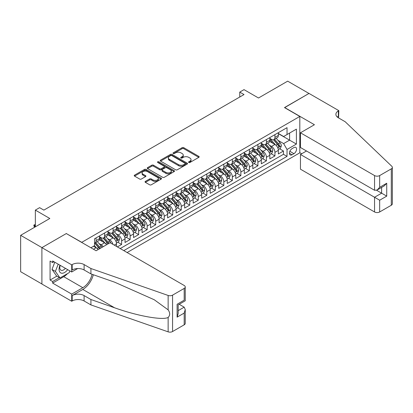 <?xml version="1.0" encoding="UTF-8"?>
<svg xmlns="http://www.w3.org/2000/svg" width="413" height="413" viewBox="0 0 413 413"><rect width="100%" height="100%" fill="white"/><g stroke="black" fill="none" stroke-linecap="round" stroke-linejoin="round"><path stroke-width="0.62" d="M188.767 162.479A0.826 0.48 0 0 0 189.939 162.479L198.823 157.353A1.182 0.681 0 0 0 199.169 156.873A1.182 0.681 0 0 0 198.823 156.388L183.775 147.699A1.182 0.681 0 0 0 182.102 147.699L173.217 152.825A0.826 0.48 0 0 0 172.975 153.166A0.826 0.48 0 0 0 173.217 153.502A0.826 0.48 0 0 0 174.389 153.502L175.535 152.841A3.784 2.184 0 0 1 180.889 152.841L182.143 153.564A3.784 2.184 0 0 1 183.248 155.107A3.784 2.184 0 0 1 182.143 156.651L180.992 157.317A0.826 0.48 0 0 0 180.749 157.652A0.826 0.48 0 0 0 180.992 157.993A0.826 0.48 0 0 0 182.164 157.993L183.315 157.327A3.784 2.184 0 0 1 188.664 157.327L189.918 158.055A3.784 2.184 0 0 1 191.028 159.599A3.784 2.184 0 0 1 189.918 161.142L188.767 161.808A0.826 0.48 0 0 0 188.524 162.144A0.826 0.48 0 0 0 188.767 162.479L188.767 161.808M145.397 181.39A1.182 0.681 0 0 0 145.051 181.875A1.182 0.681 0 0 0 145.397 182.355L149.62 184.792A1.182 0.681 0 0 0 151.292 184.792L161.158 179.097A1.182 0.681 0 0 0 161.504 178.617A1.182 0.681 0 0 0 161.158 178.132L146.109 169.444A1.182 0.681 0 0 0 144.436 169.444L134.571 175.143A1.182 0.681 0 0 0 134.225 175.623A1.182 0.681 0 0 0 134.571 176.108L139.671 179.051A1.182 0.681 0 0 0 141.344 179.051L145.567 176.614A1.182 0.681 0 0 0 145.913 176.129A1.182 0.681 0 0 0 145.567 175.649L143.037 174.188A3.165 1.828 0 0 1 142.108 172.897A3.165 1.828 0 0 1 144.06 171.209A3.165 1.828 0 0 1 147.508 171.607L157.415 177.327A3.165 1.828 0 0 1 158.344 178.617A3.165 1.828 0 0 1 156.388 180.3A3.165 1.828 0 0 1 152.944 179.908L151.292 178.953A1.182 0.681 0 0 0 149.62 178.953L145.397 181.39L145.397 182.355L149.62 179.939L149.62 178.953M66.431 233.624L81.764 242.328L299.812 116.44L284.48 107.587L308.97 93.452L287.675 81.154L258.502 98L244.021 89.636L239.762 92.099L244.021 94.556L43.861 210.119L39.602 207.662L35.342 210.119L35.342 226.84M66.431 233.479L41.945 247.614L20.65 235.322L49.823 218.477L35.342 210.119M175.623 169.784A1.182 0.681 0 0 0 177.291 169.784L187.156 164.085A1.182 0.681 0 0 0 187.507 163.605A1.182 0.681 0 0 0 187.156 163.12L172.107 154.431A1.182 0.681 0 0 0 170.44 154.431L160.574 160.13A1.182 0.681 0 0 0 160.223 160.611A1.182 0.681 0 0 0 160.574 161.096L175.623 169.784M158.019 162.66A0.826 0.48 0 0 1 158.86 162.779L158.86 161.793L174.157 170.626A1.182 0.681 0 0 1 174.503 171.111A1.182 0.681 0 0 1 174.157 171.591L164.291 177.291A1.182 0.681 0 0 1 162.619 177.291L147.57 168.602L147.57 167.637A1.182 0.681 0 0 0 147.224 168.117A1.182 0.681 0 0 0 147.57 168.602M147.57 167.637L151.793 165.195A1.182 0.681 0 0 1 153.466 165.195L159.568 168.721A1.182 0.681 0 0 0 161.24 168.721L164.044 167.105A1.182 0.681 0 0 0 164.389 166.62A1.182 0.681 0 0 0 164.044 166.14L157.689 162.469A0.826 0.48 0 0 1 157.446 162.133A0.826 0.48 0 0 1 157.957 161.689A0.826 0.48 0 0 1 158.86 161.793M41.899 283.979L20.65 271.713L20.65 235.322M117.369 246.902L121.623 244.444L117.751 242.204M116.079 233.717L118.216 234.951A4.817 2.783 60 0 1 121.623 240.856L125.031 238.884L125.031 242.477L130.141 239.525L126.27 237.289M124.597 228.802L126.734 230.036A4.817 2.783 60 0 1 130.141 235.937L133.549 233.97L133.549 237.558L138.66 234.61L134.788 232.369M133.115 223.882L135.252 225.116A4.817 2.783 60 0 1 138.66 231.017L142.067 229.05L142.067 232.643L147.178 229.69L143.301 227.455M141.633 218.967L143.77 220.201A4.817 2.783 60 0 1 147.178 226.102L150.585 224.135L150.585 227.723L155.696 224.775L151.819 222.535M150.151 214.048L152.289 215.281A4.817 2.783 60 0 1 155.696 221.182L159.103 219.215L159.103 222.808L164.214 219.855L160.337 217.62M158.669 209.128L160.807 210.367A4.817 2.783 60 0 1 164.214 216.267L167.621 214.301L167.621 217.888L172.732 214.941L168.855 212.7M167.188 204.213L169.325 205.447A4.817 2.783 60 0 1 172.732 211.348L176.139 209.381L176.139 212.974L181.25 210.021L177.373 207.785M175.701 199.293L177.843 200.532A4.817 2.783 60 0 1 181.25 206.433L184.657 204.466L184.657 208.054L189.768 205.101L185.891 202.866M184.219 194.378L186.361 195.612A4.817 2.783 60 0 1 189.768 201.513L193.176 199.546L193.176 203.134L198.281 200.186L194.409 197.946M192.737 189.459L194.879 190.692A4.817 2.783 60 0 1 198.281 196.598L201.689 194.626L201.689 198.219L206.799 195.266L202.928 193.031M201.255 184.544L203.392 185.778A4.817 2.783 60 0 1 206.799 191.678L210.207 189.712L210.207 193.299L215.318 190.352L211.446 188.111M209.773 179.624L211.91 180.858A4.817 2.783 60 0 1 215.318 186.759L218.725 184.792L218.725 188.385L223.836 185.432L219.959 183.196M218.291 174.709L220.428 175.943A4.817 2.783 60 0 1 223.836 181.844L227.243 179.877L227.243 183.465L232.354 180.517L228.477 178.277M226.809 169.789L228.947 171.023A4.817 2.783 60 0 1 232.354 176.924L235.761 174.957L235.761 178.55L240.872 175.597L236.995 173.362M235.327 164.87L237.465 166.109A4.817 2.783 60 0 1 240.872 172.009L244.279 170.042L244.279 173.63L249.39 170.683L245.513 168.442M243.846 159.955L245.983 161.189A4.817 2.783 60 0 1 249.39 167.089L252.797 165.123L252.797 168.716L257.908 165.763L254.031 163.527M252.358 155.035L254.501 156.274A4.817 2.783 60 0 1 257.908 162.175L261.315 160.208L261.315 163.796L266.426 160.843L262.549 158.607M260.877 150.12L263.019 151.354A4.817 2.783 60 0 1 266.426 157.255L269.834 155.288L269.834 158.876L274.939 155.928L274.939 152.34A4.817 2.783 -120 0 0 271.537 146.434L269.395 145.2M271.067 153.688L274.939 155.928M98.067 249.633A4.817 2.783 -120 0 0 96.074 247.738L93.519 246.262M106.585 244.718A4.817 2.783 -120 0 0 104.592 242.823L99.321 239.777M103.178 246.685A4.817 2.783 60 0 0 101.185 244.79L99.043 243.551M116.518 246.411L116.518 243.804A4.817 2.783 -120 0 0 113.11 237.903L107.839 234.863M112.909 244.326A4.817 2.783 60 0 0 109.703 239.87L107.561 238.637M125.031 238.884A4.817 2.783 -120 0 0 121.623 232.984L116.358 229.943M133.549 233.97A4.817 2.783 -120 0 0 130.141 228.069L124.876 225.028M142.067 229.05A4.817 2.783 -120 0 0 138.66 223.149L133.394 220.108M150.585 224.135A4.817 2.783 -120 0 0 147.178 218.234L141.912 215.194M159.103 219.215A4.817 2.783 -120 0 0 155.696 213.314L150.43 210.274M167.621 214.301A4.817 2.783 -120 0 0 164.214 208.4L158.948 205.359M176.139 209.381A4.817 2.783 -120 0 0 172.732 203.48L167.461 200.439M184.657 204.466A4.817 2.783 -120 0 0 181.25 198.565L175.979 195.519M193.176 199.546A4.817 2.783 -120 0 0 189.768 193.645L184.497 190.605M201.689 194.626A4.817 2.783 -120 0 0 198.281 188.726L193.016 185.685M210.207 189.712A4.817 2.783 -120 0 0 206.799 183.811L201.534 180.77M218.725 184.792A4.817 2.783 -120 0 0 215.318 178.891L210.052 175.85M227.243 179.877A4.817 2.783 -120 0 0 223.836 173.976L218.57 170.936M235.761 174.957A4.817 2.783 -120 0 0 232.354 169.056L227.088 166.016M244.279 170.042A4.817 2.783 -120 0 0 240.872 164.142L235.606 161.101M252.797 165.123A4.817 2.783 -120 0 0 249.39 159.222L244.119 156.181M261.315 160.208A4.817 2.783 -120 0 0 257.908 154.307L252.637 151.261M269.834 155.288A4.817 2.783 -120 0 0 266.426 149.387L261.155 146.347M293.937 147.57L292.063 148.649A3.732 2.158 120 0 0 289.621 151.943A3.732 2.158 120 0 0 290.194 154.932A3.732 2.158 120 0 0 292.063 154.746L293.937 153.667A3.732 2.158 120 0 0 296.374 150.373A3.732 2.158 120 0 0 295.801 147.384A3.732 2.158 120 0 0 293.937 147.57M127.121 252.534L299.812 152.831L299.812 116.44M123.797 250.614L287.035 156.372L287.035 149.485L283.628 143.585L277.913 140.286M90.922 247.764L94.541 245.673L94.541 238.786L287.035 127.653L287.035 134.535L296.405 129.124L296.405 144.075L287.035 149.485M99.481 236.721L101.185 237.707A4.817 2.783 60 0 0 103.591 237.945L106.998 235.978A4.817 2.783 -120 0 0 107.999 233.773L107.999 231.017M107.999 231.807L109.703 232.787A4.817 2.783 60 0 0 112.109 233.03L115.516 231.058A4.817 2.783 -120 0 0 116.518 228.854L116.518 226.102M116.518 226.887L118.216 227.873A4.817 2.783 60 0 0 120.627 228.11L124.034 226.143A4.817 2.783 -120 0 0 125.031 223.939L125.031 221.182M125.031 221.972L126.734 222.953A4.817 2.783 60 0 0 129.145 223.19L132.552 221.223A4.817 2.783 -120 0 0 133.549 219.019L133.549 216.267M133.549 217.052L135.252 218.038A4.817 2.783 60 0 0 137.663 218.276L141.07 216.309A4.817 2.783 -120 0 0 142.067 214.104L142.067 211.348M142.067 212.137L143.77 213.118A4.817 2.783 60 0 0 146.181 213.356L149.589 211.389A4.817 2.783 -120 0 0 150.585 209.184L150.585 206.433M150.585 207.218L152.289 208.204A4.817 2.783 60 0 0 154.699 208.441L158.107 206.474A4.817 2.783 -120 0 0 159.103 204.265L159.103 201.513M159.103 202.298L160.807 203.284A4.817 2.783 60 0 0 163.218 203.521L166.625 201.554A4.817 2.783 -120 0 0 167.621 199.35L167.621 196.593M167.621 197.383L169.325 198.364A4.817 2.783 60 0 0 171.731 198.607L175.138 196.64A4.817 2.783 -120 0 0 176.139 194.43L176.139 191.678M176.139 192.463L177.843 193.449A4.817 2.783 60 0 0 180.249 193.687L183.656 191.72A4.817 2.783 -120 0 0 184.657 189.515L184.657 186.759M184.657 187.548L186.361 188.529A4.817 2.783 60 0 0 188.767 188.772L192.174 186.8A4.817 2.783 -120 0 0 193.176 184.596L193.176 181.844M193.176 182.629L194.879 183.615A4.817 2.783 60 0 0 197.285 183.852L200.692 181.885A4.817 2.783 -120 0 0 201.689 179.681L201.689 176.924M201.689 177.714L203.392 178.695A4.817 2.783 60 0 0 205.803 178.932L209.21 176.965A4.817 2.783 -120 0 0 210.207 174.761L210.207 172.009M210.207 172.794L211.91 173.78A4.817 2.783 60 0 0 214.321 174.018L217.728 172.051A4.817 2.783 -120 0 0 218.725 169.846L218.725 167.089M218.725 167.879L220.428 168.86A4.817 2.783 60 0 0 222.839 169.098L226.247 167.131A4.817 2.783 -120 0 0 227.243 164.926L227.243 162.175M227.243 162.959L228.947 163.946A4.817 2.783 60 0 0 231.357 164.183L234.765 162.216A4.817 2.783 -120 0 0 235.761 160.007L235.761 157.255M235.761 158.04L237.465 159.026A4.817 2.783 60 0 0 239.876 159.263L243.283 157.296A4.817 2.783 -120 0 0 244.279 155.092L244.279 152.335M244.279 153.125L245.983 154.106A4.817 2.783 60 0 0 248.389 154.348L251.796 152.382A4.817 2.783 -120 0 0 252.797 150.172L252.797 147.42M252.797 148.205L254.501 149.191A4.817 2.783 60 0 0 256.907 149.429L260.314 147.462A4.817 2.783 -120 0 0 261.315 145.257L261.315 142.5M261.315 143.29L263.019 144.271A4.817 2.783 60 0 0 265.425 144.514L268.832 142.542A4.817 2.783 -120 0 0 269.834 140.337L269.834 137.586M120.219 248.549L283.457 154.307L283.457 151.008L278.347 153.961L278.347 150.368A4.817 2.783 -120 0 0 274.939 144.467L269.674 141.427M269.834 138.37L271.537 139.357A4.817 2.783 -120 0 0 273.943 139.594A4.817 2.783 -120 0 0 274.939 137.39L274.939 134.633M273.943 139.594L277.35 137.627A4.817 2.783 -120 0 0 278.347 135.423L278.347 132.666M96.074 237.903L96.074 240.655A4.817 2.783 60 0 1 95.073 242.865A4.817 2.783 60 0 1 94.541 243.056M95.073 242.865L98.48 240.898A4.817 2.783 -120 0 0 99.481 238.688L99.481 235.937M104.592 232.984L104.592 235.74A4.817 2.783 60 0 1 103.591 237.945M113.11 228.069L113.11 230.821A4.817 2.783 60 0 1 112.109 233.03M121.623 223.149L121.623 225.906A4.817 2.783 60 0 1 120.627 228.11M130.141 218.234L130.141 220.986A4.817 2.783 60 0 1 129.145 223.19M138.66 213.314L138.66 216.071A4.817 2.783 60 0 1 137.663 218.276M147.178 208.4L147.178 211.151A4.817 2.783 60 0 1 146.181 213.356M155.696 203.48L155.696 206.232A4.817 2.783 60 0 1 154.699 208.441M164.214 198.56L164.214 201.317A4.817 2.783 60 0 1 163.218 203.521M172.732 193.645L172.732 196.397A4.817 2.783 60 0 1 171.731 198.607M181.25 188.726L181.25 191.482A4.817 2.783 60 0 1 180.249 193.687M189.768 183.811L189.768 186.562A4.817 2.783 60 0 1 188.767 188.772M198.281 178.891L198.281 181.648A4.817 2.783 60 0 1 197.285 183.852M206.799 173.976L206.799 176.728A4.817 2.783 60 0 1 205.803 178.932M215.318 169.056L215.318 171.813A4.817 2.783 60 0 1 214.321 174.018M223.836 164.142L223.836 166.893A4.817 2.783 60 0 1 222.839 169.098M232.354 159.222L232.354 161.973A4.817 2.783 60 0 1 231.357 164.183M240.872 154.302L240.872 157.059A4.817 2.783 60 0 1 239.876 159.263M249.39 149.387L249.39 152.139A4.817 2.783 60 0 1 248.389 154.348M257.908 144.467L257.908 147.224A4.817 2.783 60 0 1 256.907 149.429M266.426 139.553L266.426 142.304A4.817 2.783 60 0 1 265.425 144.514M266.426 157.255L266.426 160.843M257.908 162.175L257.908 165.763M249.39 167.089L249.39 170.683M240.872 172.009L240.872 175.597M232.354 176.924L232.354 180.517M223.836 181.844L223.836 185.432M215.318 186.759L215.318 190.352M206.799 191.678L206.799 195.266M198.281 196.598L198.281 200.186M189.768 201.513L189.768 205.101M181.25 206.433L181.25 210.021M172.732 211.348L172.732 214.941M164.214 216.267L164.214 219.855M155.696 221.182L155.696 224.775M147.178 226.102L147.178 229.69M138.66 231.017L138.66 234.61M130.141 235.937L130.141 239.525M121.623 240.856L121.623 244.444M283.628 143.585L289.59 140.141L289.59 133.058L296.405 129.124M278.347 133.652L296.405 144.075M278.347 133.456L283.628 136.502L287.035 134.535M239.762 92.099L239.762 97.014M279.586 148.773L283.457 151.008M283.457 154.307L287.035 156.372M189.097 162.598L189.918 162.128A3.784 2.184 0 0 0 191.028 160.58L191.028 159.599M183.248 155.107L183.248 156.093A3.784 2.184 0 0 1 182.143 157.637L181.322 158.112M198.808 157.363L183.775 148.685A1.182 0.681 0 0 0 182.102 148.685L173.548 153.621M187.141 164.095L172.107 155.417A1.182 0.681 0 0 0 170.44 155.417L160.59 161.101L160.574 160.13M185.07 163.94A0.826 0.48 0 0 0 185.313 163.605A0.826 0.48 0 0 0 185.07 163.264L171.86 155.639A0.826 0.48 0 0 0 170.688 155.639L169.475 156.341A3.784 2.184 0 0 0 168.37 157.885A3.784 2.184 0 0 0 169.475 159.428L178.504 164.642A3.784 2.184 0 0 0 183.857 164.642L185.07 163.94L185.07 164.926A0.826 0.48 0 0 0 185.313 164.586L185.313 163.605M168.37 157.885L168.37 158.866A3.784 2.184 0 0 0 169.475 160.414L169.475 159.428M185.07 164.926L183.857 165.623A3.784 2.184 0 0 1 178.504 165.623L169.475 160.414M147.586 168.607L151.793 166.181L151.793 165.195M164.389 166.62L164.389 167.606A1.182 0.681 0 0 1 164.044 168.086L161.24 169.702A1.182 0.681 0 0 1 159.568 169.702L153.466 166.181A1.182 0.681 0 0 0 151.793 166.181M158.86 162.779L174.141 171.601M165.902 172.376A3.165 1.828 0 0 0 169.351 172.773A3.165 1.828 0 0 0 171.302 171.085A3.165 1.828 0 0 0 170.373 169.795L166.883 167.781A1.182 0.681 0 0 0 165.21 167.781L162.412 169.397A1.182 0.681 0 0 0 162.066 169.877A1.182 0.681 0 0 0 162.412 170.362L165.902 172.376L165.902 173.362A3.165 1.828 0 0 0 169.351 173.754A3.165 1.828 0 0 0 171.302 172.071L171.302 171.085M162.066 169.877L162.066 170.863A1.182 0.681 0 0 0 162.412 171.343L162.412 170.362M165.902 173.362L162.412 171.343M158.344 178.617L158.344 179.598A3.165 1.828 0 0 1 156.388 181.286A3.165 1.828 0 0 1 152.944 180.889L151.292 179.939A1.182 0.681 0 0 0 149.62 179.939M142.108 172.897L142.108 173.878A3.165 1.828 0 0 0 143.037 175.169L143.037 174.188M145.567 175.649L145.567 176.614L143.037 175.169M161.142 179.108L146.109 170.43A1.182 0.681 0 0 0 144.436 170.43L134.586 176.114M278.279 149.527L280.479 148.257L281.33 145.799A3.19 1.843 -120 0 0 280.086 142.8L276.194 138.293M275.414 144.782L270.799 139.439A9.215 5.323 -120 0 0 269.834 138.422M272.885 143.28L270.303 140.291A7.651 4.414 -120 0 0 269.834 139.78M273.509 139.77L277.448 144.323A3.19 1.843 60 0 1 278.584 146.522C279.064 147.167 279.405 146.966 279.606 145.934A3.19 1.843 -120 0 0 278.47 143.734L274.578 139.227M273.742 139.692L277.97 144.591A1.626 0.94 60 0 1 278.383 145.226L279.606 145.934M278.584 146.522L278.816 146.904M59.993 265.218A7.832 4.522 120 0 0 61.831 273.241A7.832 4.522 120 0 0 67.675 269.648M60.257 265.368A5.359 3.092 120 0 0 60.912 270.164A5.359 3.092 120 0 0 61.697 270.407A5.359 3.092 120 0 0 65.393 268.336M69.869 270.918L69.198 272.647L60.004 277.954L56.596 275.987L51.997 269.446L54.8 262.219M60.004 277.954L55.404 271.413L58.207 264.186M51.997 269.446L55.404 271.413M306.498 150.988L300.452 154.477L300.452 169.18L374.555 211.962L374.555 197.259L381.622 193.176L381.622 187.419M300.452 154.477L379.666 200.212L379.666 211.962L391.292 205.251L391.292 168.86A3.614 2.086 0 0 0 392.35 167.384A3.614 2.086 0 0 0 391.829 166.305L345.17 121.727L338.355 117.793A8.43 4.868 180 0 1 335.888 114.349A8.43 4.868 180 0 1 338.355 110.906L338.825 110.638L309.012 93.426L284.609 107.659M284.609 107.514L314.422 124.726L300.452 132.79L374.555 175.571A3.614 2.086 0 0 0 379.666 175.571L391.292 168.86M338.825 110.638L338.567 117.917M299.812 152.681L301.686 153.765M300.452 132.79L300.452 147.493L374.555 190.274L374.555 175.571M392.35 167.384L392.35 203.774A3.614 2.086 180 0 1 391.292 205.251M379.666 211.962A3.614 2.086 180 0 1 374.555 211.962M337.292 117.039A8.43 4.868 180 0 1 338.355 116.29L338.355 110.906M376.599 190.274L386.733 196.129L379.666 200.212M379.666 175.571L379.666 187.326L377.11 190.021L374.555 190.274M379.666 187.326L386.733 183.243L384.178 185.943L377.11 190.021M110.085 242.699L184.188 285.481A3.614 2.086 -0 0 1 185.246 286.958A3.614 2.086 -0 0 1 184.188 288.429L172.562 295.145L172.562 331.536A3.614 2.086 180 0 1 168.137 331.845L90.922 304.908L84.107 300.974A8.43 4.868 -0 0 0 72.182 300.974L71.712 301.242L41.899 284.03L41.899 247.64L66.302 233.551L96.115 250.763L110.085 242.699M90.922 304.908L90.922 299.523L114.597 307.783C137.224 315.94 162.51 320.503 168.137 317.452C170.187 315.351 170.187 312.817 168.137 309.843L154.245 299.745L114.597 282.162L90.922 273.902L84.107 269.968A8.43 4.868 -0 0 0 72.182 269.968L72.182 264.583L71.712 264.852L41.899 247.64M90.922 273.902L90.922 268.517L84.107 264.583A8.43 4.868 -0 0 0 72.182 264.583M114.597 307.783L82.827 289.441L72.182 295.584A8.43 4.868 -0 0 1 84.107 295.584L90.922 299.523M184.188 324.819L184.188 313.069L185.246 309.507L185.246 323.348A3.614 2.086 180 0 1 184.188 324.819L172.562 331.536M168.137 309.843L168.137 295.455L90.922 268.517M67.505 273.623A13.552 7.826 -60 0 1 63.747 276.679L52.632 283.096L52.632 281.521L59.405 277.613M53.995 261.754L52.632 262.539L50.076 261.062L50.076 280.045L52.632 281.521M52.632 262.539L52.632 260.964L71.712 271.981L71.712 264.852M71.712 301.242L71.712 294.113L82.827 287.696A13.552 7.826 120 0 0 92.053 274.294M52.632 283.096L71.712 294.113M179.196 304.288L184.188 307.169L185.246 309.507M82.827 289.441A15.689 9.06 120 0 0 93.317 274.738M77.659 268.548L71.712 271.981M168.137 295.455A3.614 2.086 -0 0 0 172.562 295.145M50.076 280.045L56.849 276.137M184.188 313.069L177.115 317.148L178.179 313.586L178.179 304.877L185.246 300.793L185.246 286.958M177.115 317.148L177.115 304.267C178.493 305.062 178.493 305.062 177.115 304.267L184.188 300.184C185.566 300.979 185.566 300.979 184.188 300.184L184.188 288.429M269.761 154.447L271.96 153.171L272.812 150.714A3.19 1.843 -120 0 0 271.568 147.72L267.676 143.213M266.896 149.697L262.281 144.354A9.215 5.323 -120 0 0 261.315 143.342M264.366 148.2L261.785 145.211A7.651 4.414 -120 0 0 261.315 144.695M264.991 144.684L268.93 149.243A3.19 1.843 60 0 1 270.066 151.442C270.546 152.082 270.887 151.886 271.088 150.848A3.19 1.843 -120 0 0 269.952 148.654L266.06 144.147M265.223 144.612L269.452 149.506A1.626 0.94 60 0 1 269.865 150.141L271.088 150.848M270.066 151.442L270.298 151.819M261.243 159.361L263.442 158.091L264.294 155.634A3.19 1.843 -120 0 0 263.05 152.634L259.157 148.128M258.378 154.617L253.763 149.274A9.215 5.323 -120 0 0 252.797 148.262M255.848 153.115L253.267 150.125A7.651 4.414 -120 0 0 252.797 149.614M256.473 149.604L260.412 154.157A3.19 1.843 60 0 1 261.548 156.357C262.028 157.002 262.369 156.806 262.57 155.768A3.19 1.843 -120 0 0 261.434 153.569L257.542 149.062M256.705 149.527L260.933 154.426A1.626 0.94 60 0 1 261.346 155.061L262.57 155.768M261.548 156.357L261.78 156.739M252.725 164.281L254.924 163.011L255.776 160.549A3.19 1.843 -120 0 0 254.532 157.554L250.645 153.047M249.86 159.532L245.245 154.188A9.215 5.323 -120 0 0 244.279 153.177M247.33 158.034L244.749 155.045A7.651 4.414 -120 0 0 244.279 154.529M247.955 154.519L251.894 159.077A3.19 1.843 60 0 1 253.03 161.276C253.51 161.917 253.85 161.72 254.052 160.688A3.19 1.843 -120 0 0 252.916 158.489L249.024 153.982M248.187 154.447L252.42 159.341A1.626 0.94 60 0 1 252.828 159.981L254.052 160.688M253.03 161.276L253.262 161.653M244.207 169.196L246.406 167.926L247.258 165.468A3.19 1.843 -120 0 0 246.014 162.469L242.126 157.962M241.347 164.451L236.732 159.108A9.215 5.323 -120 0 0 235.761 158.096M238.812 162.954L236.231 159.965A7.651 4.414 -120 0 0 235.761 159.449M239.442 159.439L243.376 163.997A3.19 1.843 60 0 1 244.511 166.191C244.992 166.837 245.332 166.64 245.534 165.603A3.19 1.843 -120 0 0 244.398 163.403L240.505 158.897M239.669 159.361L243.902 164.26A1.626 0.94 60 0 1 244.31 164.895L245.534 165.603M244.511 166.191L244.744 166.573M235.689 174.116L237.888 172.846L238.74 170.383A3.19 1.843 -120 0 0 237.501 167.389L233.608 162.882M232.829 169.371L228.213 164.023A9.215 5.323 -120 0 0 227.243 163.011M230.294 167.869L227.713 164.88A7.651 4.414 -120 0 0 227.243 164.369M230.924 164.353L234.858 168.912A3.19 1.843 60 0 1 235.999 171.111C236.473 171.751 236.814 171.555 237.021 170.523A3.19 1.843 -120 0 0 235.88 168.323L231.987 163.816M231.151 164.281L235.384 169.175A1.626 0.94 60 0 1 235.792 169.815L237.021 170.523M235.999 171.111L236.231 171.488M227.171 179.03L229.375 177.76L230.222 175.303A3.19 1.843 -120 0 0 228.983 172.304L225.09 167.802M224.311 174.286L219.695 168.943A9.215 5.323 -120 0 0 218.725 167.931M221.781 172.789L219.195 169.8A7.651 4.414 -120 0 0 218.725 169.284M222.406 169.273L226.339 173.832A3.19 1.843 60 0 1 227.48 176.031C227.961 176.671 228.301 176.475 228.503 175.437A3.19 1.843 -120 0 0 227.362 173.238L223.469 168.736M222.638 169.196L226.866 174.095A1.626 0.94 60 0 1 227.274 174.73L228.503 175.437M227.48 176.031L227.713 176.408M218.653 183.95L220.857 182.68L221.709 180.218A3.19 1.843 -120 0 0 220.465 177.223L216.572 172.717M215.792 179.206L211.177 173.863A9.215 5.323 -120 0 0 210.207 172.846M213.263 177.704L210.682 174.714A7.651 4.414 -120 0 0 210.207 174.203M213.888 174.188L217.821 178.746A3.19 1.843 60 0 1 218.962 180.946C219.442 181.586 219.783 181.39 219.984 180.357A3.19 1.843 -120 0 0 218.844 178.158L214.951 173.651M214.12 174.116L218.348 179.015A1.626 0.94 60 0 1 218.756 179.65L219.984 180.357M218.962 180.946L219.195 181.322M210.134 188.865L212.339 187.595L213.191 185.138A3.19 1.843 -120 0 0 211.946 182.138L208.054 177.636M207.274 184.121L202.659 178.777A9.215 5.323 -120 0 0 201.689 177.766M204.745 182.623L202.163 179.634A7.651 4.414 -120 0 0 201.689 179.118M205.369 179.108L209.303 183.666A3.19 1.843 60 0 1 210.444 185.865C210.924 186.506 211.265 186.309 211.466 185.272A3.19 1.843 -120 0 0 210.325 183.073L206.438 178.571M205.602 179.036L209.83 183.93A1.626 0.94 60 0 1 210.238 184.565L211.466 185.272M210.444 185.865L210.676 186.242M201.621 193.785L203.821 192.515L204.672 190.057A3.19 1.843 -120 0 0 203.428 187.058L199.536 182.551M198.756 189.04L194.141 183.697A9.215 5.323 -120 0 0 193.176 182.68M196.227 187.538L193.645 184.549A7.651 4.414 -120 0 0 193.176 184.038M196.851 184.028L200.79 188.581A3.19 1.843 60 0 1 201.926 190.78C202.406 191.425 202.747 191.224 202.948 190.192A3.19 1.843 -120 0 0 201.812 187.992L197.92 183.486M197.084 183.95L201.312 188.849A1.626 0.94 60 0 1 201.725 189.484L202.948 190.192M201.926 190.78L202.158 191.162M193.103 198.705L195.303 197.429L196.154 194.972A3.19 1.843 -120 0 0 194.91 191.978L191.018 187.471M190.238 193.955L185.623 188.612A9.215 5.323 -120 0 0 184.657 187.6M187.709 192.458L185.127 189.469A7.651 4.414 -120 0 0 184.657 188.953M188.333 188.942L192.272 193.501A3.19 1.843 60 0 1 193.408 195.7C193.888 196.34 194.229 196.144 194.43 195.106A3.19 1.843 -120 0 0 193.294 192.912L189.402 188.405M188.565 188.87L192.794 193.764A1.626 0.94 60 0 1 193.207 194.399L194.43 195.106M193.408 195.7L193.64 196.077M184.585 203.619L186.784 202.349L187.636 199.892A3.19 1.843 -120 0 0 186.392 196.893L182.5 192.386M181.72 198.875L177.105 193.532A9.215 5.323 -120 0 0 176.139 192.52M179.19 197.373L176.609 194.384A7.651 4.414 -120 0 0 176.139 193.873M179.815 193.862L183.754 198.416A3.19 1.843 60 0 1 184.89 200.615C185.37 201.26 185.711 201.064 185.912 200.026A3.19 1.843 -120 0 0 184.776 197.827L180.884 193.32M180.047 193.785L184.275 198.684A1.626 0.94 60 0 1 184.688 199.319L185.912 200.026M184.89 200.615L185.122 200.997M176.067 208.539L178.266 207.269L179.118 204.807A3.19 1.843 -120 0 0 177.874 201.812L173.987 197.306M173.202 203.79L168.587 198.446A9.215 5.323 -120 0 0 167.621 197.435M170.672 202.293L168.091 199.303A7.651 4.414 -120 0 0 167.621 198.787M171.297 198.777L175.236 203.335A3.19 1.843 60 0 1 176.372 205.535C176.852 206.175 177.192 205.979 177.394 204.946A3.19 1.843 -120 0 0 176.258 202.747L172.366 198.24M171.529 198.705L175.762 203.599A1.626 0.94 60 0 1 176.17 204.239L177.394 204.946M176.372 205.535L176.604 205.911M167.549 213.454L169.748 212.184L170.6 209.727A3.19 1.843 -120 0 0 169.356 206.727L165.468 202.22M164.689 208.71L160.074 203.366A9.215 5.323 -120 0 0 159.103 202.355M162.154 207.212L159.573 204.223A7.651 4.414 -120 0 0 159.103 203.707M162.784 203.697L166.718 208.255A3.19 1.843 60 0 1 167.854 210.449C168.334 211.095 168.674 210.898 168.876 209.861A3.19 1.843 -120 0 0 167.74 207.662L163.847 203.155M163.011 203.619L167.244 208.519A1.626 0.94 60 0 1 167.652 209.154L168.876 209.861M167.854 210.449L168.086 210.831M159.031 218.374L161.23 217.104L162.082 214.641A3.19 1.843 -120 0 0 160.843 211.647L156.95 207.14M156.171 213.629L151.556 208.281A9.215 5.323 -120 0 0 150.585 207.269M153.636 212.127L151.055 209.138A7.651 4.414 -120 0 0 150.585 208.627M154.266 208.611L158.2 213.17A3.19 1.843 60 0 1 159.341 215.369C159.816 216.009 160.156 215.813 160.363 214.781A3.19 1.843 -120 0 0 159.222 212.581L155.329 208.075M154.493 208.539L158.726 213.433A1.626 0.94 60 0 1 159.134 214.073L160.363 214.781M159.341 215.369L159.573 215.746M150.513 223.288L152.717 222.018L153.564 219.561A3.19 1.843 -120 0 0 152.325 216.562L148.432 212.06M147.653 218.544L143.037 213.201A9.215 5.323 -120 0 0 142.067 212.189M145.123 217.047L142.537 214.058A7.651 4.414 -120 0 0 142.067 213.542M145.748 213.531L149.682 218.09A3.19 1.843 60 0 1 150.822 220.289C151.303 220.929 151.643 220.733 151.845 219.695A3.19 1.843 -120 0 0 150.704 217.496L146.811 212.994M145.98 213.454L150.208 218.353A1.626 0.94 60 0 1 150.616 218.988L151.845 219.695M150.822 220.289L151.055 220.666M141.995 228.208L144.199 226.938L145.051 224.476A3.19 1.843 -120 0 0 143.807 221.482L139.914 216.975M139.135 223.464L134.519 218.121A9.215 5.323 -120 0 0 133.549 217.104M136.605 221.962L134.024 218.973A7.651 4.414 -120 0 0 133.549 218.462M137.23 218.446L141.163 223.005A3.19 1.843 60 0 1 142.304 225.204C142.784 225.844 143.125 225.648 143.326 224.615A3.19 1.843 -120 0 0 142.186 222.416L138.293 217.909M137.462 218.374L141.69 223.273A1.626 0.94 60 0 1 142.098 223.908L143.326 224.615M142.304 225.204L142.537 225.581M133.476 233.123L135.681 231.853L136.533 229.396A3.19 1.843 -120 0 0 135.288 226.396L131.396 221.895M130.616 228.379L126.001 223.035A9.215 5.323 -120 0 0 125.031 222.024M128.087 226.882L125.506 223.892A7.651 4.414 -120 0 0 125.031 223.376M128.711 223.366L132.645 227.924A3.19 1.843 60 0 1 133.786 230.124C134.266 230.764 134.607 230.568 134.808 229.53A3.19 1.843 -120 0 0 133.667 227.331L129.78 222.829M128.944 223.294L133.172 228.188A1.626 0.94 60 0 1 133.58 228.823L134.808 229.53M133.786 230.124L134.019 230.5M124.963 238.043L127.163 236.773L128.015 234.316A3.19 1.843 -120 0 0 126.77 231.316L122.878 226.809M122.098 233.299L117.483 227.955A9.215 5.323 -120 0 0 116.518 226.938M119.569 231.796L116.987 228.807A7.651 4.414 -120 0 0 116.518 228.296M120.193 228.286L124.132 232.839A3.19 1.843 60 0 1 125.268 235.038C125.748 235.684 126.089 235.482 126.29 234.45A3.19 1.843 -120 0 0 125.154 232.251L121.262 227.744M120.426 228.208L124.654 233.108A1.626 0.94 60 0 1 125.067 233.743L126.29 234.45M125.268 235.038L125.5 235.42M116.445 242.963L118.645 241.688L119.496 239.23A3.19 1.843 -120 0 0 118.252 236.236L114.36 231.729M113.58 238.213L108.965 232.87A9.215 5.323 -120 0 0 107.999 231.858M111.051 236.716L108.469 233.727A7.651 4.414 -120 0 0 107.999 233.211M111.675 233.2L115.614 237.759A3.19 1.843 60 0 1 116.75 239.958C117.23 240.598 117.571 240.402 117.772 239.364A3.19 1.843 -120 0 0 116.636 237.17L112.744 232.664M111.908 233.128L116.136 238.022A1.626 0.94 60 0 1 116.549 238.657L117.772 239.364M116.75 239.958L116.982 240.335M110.813 243.118A3.19 1.843 -120 0 0 109.734 241.151L105.842 236.644M105.062 243.133L100.447 237.79A9.215 5.323 -120 0 0 99.481 236.778M102.532 241.631L99.951 238.642A7.651 4.414 -120 0 0 99.481 238.131M108.934 243.36A3.19 1.843 -120 0 0 108.118 242.085L104.226 237.578M103.389 238.043L107.617 242.942A1.626 0.94 60 0 1 108.03 243.577L108.294 243.732M103.157 238.12L107.096 242.674A3.19 1.843 60 0 1 107.912 243.954M102.037 247.346A3.19 1.843 -120 0 0 101.216 246.071L97.329 241.564M96.544 248.048L94.51 245.689M94.014 246.551L93.684 246.169M100.416 248.28A3.19 1.843 -120 0 0 99.6 247.005L95.708 242.498M94.871 242.963L99.105 247.857A1.626 0.94 60 0 1 99.512 248.497L99.776 248.647M94.639 243.035L98.578 247.594A3.19 1.843 60 0 1 99.394 248.869M35.342 225.07L34.661 225.462L35.342 225.854M33.897 225.018L34.661 225.462L34.661 227.233L33.897 226.004L33.897 225.018L35.342 224.548M93.477 249.24L96.074 247.738M101.185 244.79L104.592 242.823M109.703 239.87L113.11 237.903M118.216 234.951L121.623 232.984M126.734 230.036L130.141 228.069M135.252 225.116L138.66 223.149M143.77 220.201L147.178 218.234M152.289 215.281L155.696 213.314M160.807 210.367L164.214 208.4M169.325 205.447L172.732 203.48M177.843 200.532L181.25 198.565M186.361 195.612L189.768 193.645M194.879 190.692L198.281 188.726M203.392 185.778L206.799 183.811M211.91 180.858L215.318 178.891M220.428 175.943L223.836 173.976M228.947 171.023L232.354 169.056M237.465 166.109L240.872 164.142M245.983 161.189L249.39 159.222M254.501 156.274L257.908 154.307M263.019 151.354L266.426 149.387M271.537 146.434L274.939 144.467M274.939 137.39L278.347 135.423M96.074 240.655L99.481 238.688M104.592 235.74L107.999 233.773M113.11 230.821L116.518 228.854M121.623 225.906L125.031 223.939M130.141 220.986L133.549 219.019M138.66 216.071L142.067 214.104M147.178 211.151L150.585 209.184M155.696 206.232L159.103 204.265M164.214 201.317L167.621 199.35M172.732 196.397L176.139 194.43M181.25 191.482L184.657 189.515M189.768 186.562L193.176 184.596M198.281 181.648L201.689 179.681M206.799 176.728L210.207 174.761M215.318 171.813L218.725 169.846M223.836 166.893L227.243 164.926M232.354 161.973L235.761 160.007M240.872 157.059L244.279 155.092M249.39 152.139L252.797 150.172M257.908 147.224L261.315 145.257M266.426 142.304L269.834 140.337M274.939 152.34L278.347 150.368M114.256 245.105L116.518 243.804M289.854 151.308L293.937 153.667M289.42 153.223L292.063 154.746M189.918 162.128L189.918 161.142M180.992 157.993L180.992 157.317M182.143 157.637L182.143 156.651M173.217 153.502L173.217 152.825M182.102 148.685L182.102 147.699M183.775 148.685L183.775 147.699M198.823 157.353L198.823 156.388M170.44 155.417L170.44 154.431M172.107 155.417L172.107 154.431M187.156 164.085L187.156 163.12M178.504 165.623L178.504 164.642M183.857 165.623L183.857 164.642M153.466 166.181L153.466 165.195M159.568 169.702L159.568 168.721M161.24 169.702L161.24 168.721M164.044 168.086L164.044 167.105M174.157 171.591L174.157 170.626M151.292 179.939L151.292 178.953M152.944 180.889L152.944 179.908M134.571 176.108L134.571 175.143M144.436 170.43L144.436 169.444M146.109 170.43L146.109 169.444M161.158 179.097L161.158 178.132M277.789 147.89L281.31 145.861M270.799 139.439L271.238 139.186M278.47 143.734L280.086 142.8M275.925 145.206L277.448 144.323M386.733 183.243L386.733 196.129M84.107 269.968L84.107 264.583M84.107 295.584L84.107 300.974M168.137 331.845L168.137 317.452M72.182 295.584L72.182 300.974M63.747 276.679L82.827 287.696M178.179 310.638L184.188 307.169M269.271 152.81L272.792 150.776M262.281 144.354L262.72 144.101M269.952 148.654L271.568 147.72M267.407 150.12L268.93 149.243M260.753 157.725L264.274 155.696M253.763 149.274L254.201 149.021M261.434 153.569L263.05 152.634M258.889 155.04L260.412 154.157M252.24 162.645L255.755 160.611M245.245 154.188L245.683 153.935M252.916 158.489L254.532 157.554M250.371 159.955L251.894 159.077M243.722 167.559L247.237 165.53M236.732 159.108L237.17 158.855M244.398 163.403L246.014 162.469M241.853 164.875L243.376 163.997M235.204 172.479L238.719 170.445M228.213 164.023L228.652 163.77M235.88 168.323L237.501 167.389M233.335 169.789L234.858 168.912M226.685 177.394L230.201 175.365M219.695 168.943L220.134 168.69M227.362 173.238L228.983 172.304M224.817 174.709L226.339 173.832M218.167 182.314L221.688 180.28M211.177 173.863L211.616 173.605M218.844 178.158L220.465 177.223M216.298 179.624L217.821 178.746M209.649 187.228L213.17 185.2M202.659 178.777L203.098 178.524M210.325 183.073L211.946 182.138M207.785 184.544L209.303 183.666M201.131 192.148L204.652 190.119M194.141 183.697L194.58 183.444M201.812 187.992L203.428 187.058M199.267 189.464L200.79 188.581M192.613 197.068L196.134 195.034M185.623 188.612L186.062 188.359M193.294 192.912L194.91 191.978M190.749 194.378L192.272 193.501M184.095 201.983L187.616 199.954M177.105 193.532L177.544 193.279M184.776 197.827L186.392 196.893M182.231 199.298L183.754 198.416M175.582 206.903L179.097 204.869M168.587 198.446L169.025 198.194M176.258 202.747L177.874 201.812M173.713 204.213L175.236 203.335M167.064 211.817L170.579 209.789M160.074 203.366L160.512 203.113M167.74 207.662L169.356 206.727M165.195 209.133L166.718 208.255M158.546 216.737L162.061 214.703M151.556 208.281L151.994 208.028M159.222 212.581L160.843 211.647M156.677 214.048L158.2 213.17M150.027 221.652L153.543 219.623M143.037 213.201L143.476 212.948M150.704 217.496L152.325 216.562M148.159 218.967L149.682 218.09M141.509 226.572L145.03 224.538M134.519 218.121L134.958 217.863M142.186 222.416L143.807 221.482M139.64 223.882L141.163 223.005M132.991 231.486L136.512 229.458M126.001 223.035L126.44 222.783M133.667 227.331L135.288 226.396M131.127 228.802L132.645 227.924M124.473 236.406L127.994 234.377M117.483 227.955L117.922 227.702M125.154 232.251L126.77 231.316M122.609 233.722L124.132 232.839M115.955 241.326L119.476 239.292M108.965 232.87L109.404 232.617M116.636 237.17L118.252 236.236M114.091 238.637L115.614 237.759M100.447 237.79L100.886 237.537M108.118 242.085L109.734 241.151M105.573 243.556L107.096 242.674M99.6 247.005L101.216 246.071M97.055 248.471L98.578 247.594"/></g></svg>
